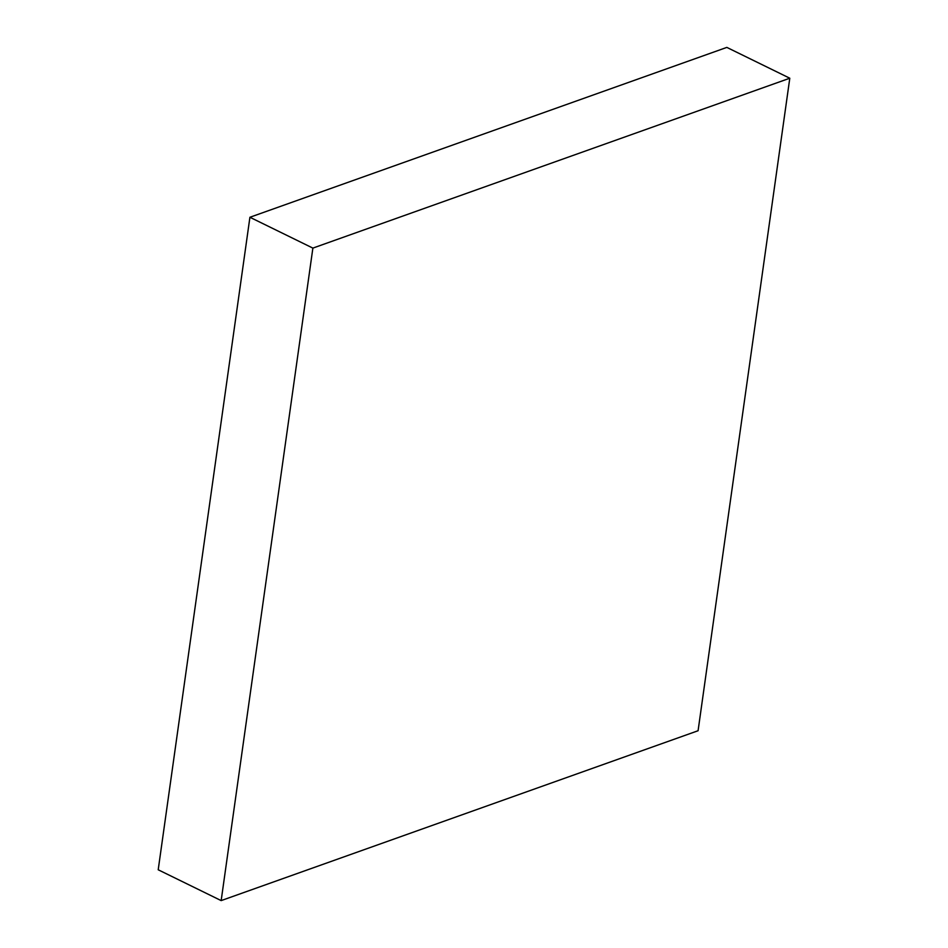 <?xml version="1.0" encoding="UTF-8"?>
<svg xmlns="http://www.w3.org/2000/svg" width="948" height="948" viewBox="0 0 948 948"><rect width="100%" height="100%" fill="white"/><g stroke="black" fill="none" stroke-linecap="round" stroke-linejoin="round"><path stroke-width="1.42" d="M158.209 869.778L249.917 217.27L726.832 47.4L789.791 78.222L698.084 730.73L221.168 900.6L158.209 869.778M221.168 900.6L312.876 248.103L249.917 217.27M312.876 248.103L789.791 78.222"/></g></svg>
